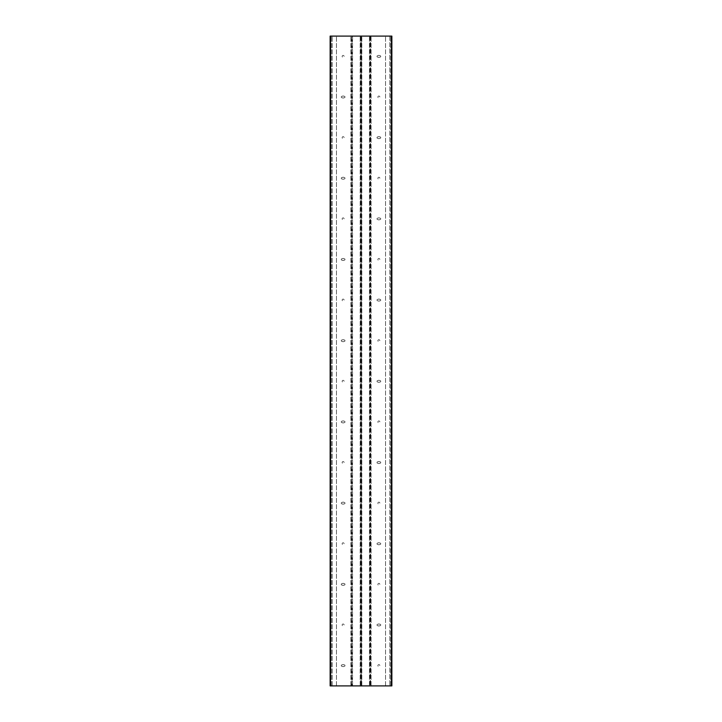 <?xml version="1.0" encoding="UTF-8"?>
<svg xmlns="http://www.w3.org/2000/svg" width="722" height="722" viewBox="0 0 722 722"><rect width="100%" height="100%" fill="white"/><g stroke="black" fill="none" stroke-linecap="round" stroke-linejoin="round"><path stroke-width="0.54" stroke-dasharray="3.61 2.71" d="M351.497 685.9L391.865 685.9L350.928 685.9L351.497 685.9L351.497 36.1L351.497 685.9M370.503 36.1L370.503 685.9L370.503 36.1L369.447 36.1L370.016 36.1L370.016 685.9L370.016 36.1L361.244 36.1L361.244 685.9L361.244 36.1L361.812 36.1L351.984 36.1L351.984 685.9L351.984 36.1L352.553 36.1L330.135 36.1L370.503 36.1M390.773 685.9L390.773 36.1L390.773 685.9M379.844 665.594A0.975 0.975 0 0 0 378.87 664.619A0.975 0.975 0 0 0 377.895 665.594A0.975 0.975 0 0 0 378.87 666.568A0.975 0.975 0 0 0 379.844 665.594A0.975 0.975 0 0 0 378.87 664.619A0.975 0.975 0 0 0 377.895 665.594A0.975 0.975 0 0 0 378.87 666.568A0.975 0.975 0 0 0 379.844 665.594M377.732 624.25A0.731 0.731 0 0 0 377.001 624.981A0.731 0.731 0 0 0 377.732 625.712L378.111 625.712A1.056 1.056 0 0 0 379.628 625.712L380.007 625.712A0.731 0.731 0 0 0 380.738 624.981A0.731 0.731 0 0 0 380.007 624.25L379.628 624.25A1.056 1.056 0 0 0 378.111 624.25L377.732 624.25A0.731 0.731 0 0 0 377.001 624.981A0.731 0.731 0 0 0 377.732 625.712L378.111 625.712A1.056 1.056 0 0 0 379.628 625.712L380.007 625.712A0.731 0.731 0 0 0 380.738 624.981A0.731 0.731 0 0 0 380.007 624.25L379.628 624.25A1.056 1.056 0 0 0 378.111 624.25L377.732 624.25M379.844 584.369A0.975 0.975 0 0 0 378.87 583.394A0.975 0.975 0 0 0 377.895 584.369A0.975 0.975 0 0 0 378.87 585.343A0.975 0.975 0 0 0 379.844 584.369A0.975 0.975 0 0 0 378.87 583.394A0.975 0.975 0 0 0 377.895 584.369A0.975 0.975 0 0 0 378.87 585.343A0.975 0.975 0 0 0 379.844 584.369M377.732 543.025A0.731 0.731 0 0 0 377.001 543.756A0.731 0.731 0 0 0 377.732 544.487L378.111 544.487A1.056 1.056 0 0 0 379.628 544.487L380.007 544.487A0.731 0.731 0 0 0 380.738 543.756A0.731 0.731 0 0 0 380.007 543.025L379.628 543.025A1.056 1.056 0 0 0 378.111 543.025L377.732 543.025A0.731 0.731 0 0 0 377.001 543.756A0.731 0.731 0 0 0 377.732 544.487L378.111 544.487A1.056 1.056 0 0 0 379.628 544.487L380.007 544.487A0.731 0.731 0 0 0 380.738 543.756A0.731 0.731 0 0 0 380.007 543.025L379.628 543.025A1.056 1.056 0 0 0 378.111 543.025L377.732 543.025M379.844 503.144A0.975 0.975 0 0 0 378.87 502.169A0.975 0.975 0 0 0 377.895 503.144A0.975 0.975 0 0 0 378.87 504.118A0.975 0.975 0 0 0 379.844 503.144A0.975 0.975 0 0 0 378.87 502.169A0.975 0.975 0 0 0 377.895 503.144A0.975 0.975 0 0 0 378.87 504.118A0.975 0.975 0 0 0 379.844 503.144M377.732 461.8A0.731 0.731 0 0 0 377.001 462.531A0.731 0.731 0 0 0 377.732 463.262L378.111 463.262A1.056 1.056 0 0 0 379.628 463.262L380.007 463.262A0.731 0.731 0 0 0 380.738 462.531A0.731 0.731 0 0 0 380.007 461.8L379.628 461.8A1.056 1.056 0 0 0 378.111 461.8L377.732 461.8A0.731 0.731 0 0 0 377.001 462.531A0.731 0.731 0 0 0 377.732 463.262L378.111 463.262A1.056 1.056 0 0 0 379.628 463.262L380.007 463.262A0.731 0.731 0 0 0 380.738 462.531A0.731 0.731 0 0 0 380.007 461.8L379.628 461.8A1.056 1.056 0 0 0 378.111 461.8L377.732 461.8M379.844 421.919A0.975 0.975 0 0 0 378.87 420.944A0.975 0.975 0 0 0 377.895 421.919A0.975 0.975 0 0 0 378.87 422.893A0.975 0.975 0 0 0 379.844 421.919A0.975 0.975 0 0 0 378.87 420.944A0.975 0.975 0 0 0 377.895 421.919A0.975 0.975 0 0 0 378.87 422.893A0.975 0.975 0 0 0 379.844 421.919M377.732 380.575A0.731 0.731 0 0 0 377.001 381.306A0.731 0.731 0 0 0 377.732 382.037L378.111 382.037A1.056 1.056 0 0 0 379.628 382.037L380.007 382.037A0.731 0.731 0 0 0 380.738 381.306A0.731 0.731 0 0 0 380.007 380.575L379.628 380.575A1.056 1.056 0 0 0 378.111 380.575L377.732 380.575A0.731 0.731 0 0 0 377.001 381.306A0.731 0.731 0 0 0 377.732 382.037L378.111 382.037A1.056 1.056 0 0 0 379.628 382.037L380.007 382.037A0.731 0.731 0 0 0 380.738 381.306A0.731 0.731 0 0 0 380.007 380.575L379.628 380.575A1.056 1.056 0 0 0 378.111 380.575L377.732 380.575M379.844 340.694A0.975 0.975 0 0 0 378.87 339.719A0.975 0.975 0 0 0 377.895 340.694A0.975 0.975 0 0 0 378.87 341.668A0.975 0.975 0 0 0 379.844 340.694A0.975 0.975 0 0 0 378.87 339.719A0.975 0.975 0 0 0 377.895 340.694A0.975 0.975 0 0 0 378.87 341.668A0.975 0.975 0 0 0 379.844 340.694M377.732 299.35A0.731 0.731 0 0 0 377.001 300.081A0.731 0.731 0 0 0 377.732 300.812L378.111 300.812A1.056 1.056 0 0 0 379.628 300.812L380.007 300.812A0.731 0.731 0 0 0 380.738 300.081A0.731 0.731 0 0 0 380.007 299.35L379.628 299.35A1.056 1.056 0 0 0 378.111 299.35L377.732 299.35A0.731 0.731 0 0 0 377.001 300.081A0.731 0.731 0 0 0 377.732 300.812L378.111 300.812A1.056 1.056 0 0 0 379.628 300.812L380.007 300.812A0.731 0.731 0 0 0 380.738 300.081A0.731 0.731 0 0 0 380.007 299.35L379.628 299.35A1.056 1.056 0 0 0 378.111 299.35L377.732 299.35M379.844 259.469A0.975 0.975 0 0 0 378.87 258.494A0.975 0.975 0 0 0 377.895 259.469A0.975 0.975 0 0 0 378.87 260.443A0.975 0.975 0 0 0 379.844 259.469A0.975 0.975 0 0 0 378.87 258.494A0.975 0.975 0 0 0 377.895 259.469A0.975 0.975 0 0 0 378.87 260.443A0.975 0.975 0 0 0 379.844 259.469M377.732 218.125A0.731 0.731 0 0 0 377.001 218.856A0.731 0.731 0 0 0 377.732 219.587L378.111 219.587A1.056 1.056 0 0 0 379.628 219.587L380.007 219.587A0.731 0.731 0 0 0 380.738 218.856A0.731 0.731 0 0 0 380.007 218.125L379.628 218.125A1.056 1.056 0 0 0 378.111 218.125L377.732 218.125A0.731 0.731 0 0 0 377.001 218.856A0.731 0.731 0 0 0 377.732 219.587L378.111 219.587A1.056 1.056 0 0 0 379.628 219.587L380.007 219.587A0.731 0.731 0 0 0 380.738 218.856A0.731 0.731 0 0 0 380.007 218.125L379.628 218.125A1.056 1.056 0 0 0 378.111 218.125L377.732 218.125M379.844 178.244A0.975 0.975 0 0 0 378.87 177.269A0.975 0.975 0 0 0 377.895 178.244A0.975 0.975 0 0 0 378.87 179.218A0.975 0.975 0 0 0 379.844 178.244A0.975 0.975 0 0 0 378.87 177.269A0.975 0.975 0 0 0 377.895 178.244A0.975 0.975 0 0 0 378.87 179.218A0.975 0.975 0 0 0 379.844 178.244M377.732 136.9A0.731 0.731 0 0 0 377.001 137.631A0.731 0.731 0 0 0 377.732 138.362L378.111 138.362A1.056 1.056 0 0 0 379.628 138.362L380.007 138.362A0.731 0.731 0 0 0 380.738 137.631A0.731 0.731 0 0 0 380.007 136.9L379.628 136.9A1.056 1.056 0 0 0 378.111 136.9L377.732 136.9A0.731 0.731 0 0 0 377.001 137.631A0.731 0.731 0 0 0 377.732 138.362L378.111 138.362A1.056 1.056 0 0 0 379.628 138.362L380.007 138.362A0.731 0.731 0 0 0 380.738 137.631A0.731 0.731 0 0 0 380.007 136.9L379.628 136.9A1.056 1.056 0 0 0 378.111 136.9L377.732 136.9M379.844 97.019A0.975 0.975 0 0 0 378.87 96.044A0.975 0.975 0 0 0 377.895 97.019A0.975 0.975 0 0 0 378.87 97.993A0.975 0.975 0 0 0 379.844 97.019A0.975 0.975 0 0 0 378.87 96.044A0.975 0.975 0 0 0 377.895 97.019A0.975 0.975 0 0 0 378.87 97.993A0.975 0.975 0 0 0 379.844 97.019M377.732 55.675A0.731 0.731 0 0 0 377.001 56.406A0.731 0.731 0 0 0 377.732 57.137L378.111 57.137A1.056 1.056 0 0 0 379.628 57.137L380.007 57.137A0.731 0.731 0 0 0 380.738 56.406A0.731 0.731 0 0 0 380.007 55.675L379.628 55.675A1.056 1.056 0 0 0 378.111 55.675L377.732 55.675A0.731 0.731 0 0 0 377.001 56.406A0.731 0.731 0 0 0 377.732 57.137L378.111 57.137A1.056 1.056 0 0 0 379.628 57.137L380.007 57.137A0.731 0.731 0 0 0 380.738 56.406A0.731 0.731 0 0 0 380.007 55.675L379.628 55.675A1.056 1.056 0 0 0 378.111 55.675L377.732 55.675M360.756 36.1L360.756 685.9L360.756 36.1M331.227 685.9L331.227 36.1L331.227 685.9M344.105 624.981A0.975 0.975 0 0 0 343.13 624.007A0.975 0.975 0 0 0 342.156 624.981A0.975 0.975 0 0 0 343.13 625.956A0.975 0.975 0 0 0 344.105 624.981A0.975 0.975 0 0 0 343.13 624.007A0.975 0.975 0 0 0 342.156 624.981A0.975 0.975 0 0 0 343.13 625.956A0.975 0.975 0 0 0 344.105 624.981M341.993 664.863A0.731 0.731 0 0 0 341.262 665.594A0.731 0.731 0 0 0 341.993 666.325L342.372 666.325A1.056 1.056 0 0 0 343.889 666.325L344.268 666.325A0.731 0.731 0 0 0 344.999 665.594A0.731 0.731 0 0 0 344.268 664.863L343.889 664.863A1.056 1.056 0 0 0 342.372 664.863L341.993 664.863A0.731 0.731 0 0 0 341.262 665.594A0.731 0.731 0 0 0 341.993 666.325L342.372 666.325A1.056 1.056 0 0 0 343.889 666.325L344.268 666.325A0.731 0.731 0 0 0 344.999 665.594A0.731 0.731 0 0 0 344.268 664.863L343.889 664.863A1.056 1.056 0 0 0 342.372 664.863L341.993 664.863M344.105 543.756A0.975 0.975 0 0 0 343.13 542.782A0.975 0.975 0 0 0 342.156 543.756A0.975 0.975 0 0 0 343.13 544.731A0.975 0.975 0 0 0 344.105 543.756A0.975 0.975 0 0 0 343.13 542.782A0.975 0.975 0 0 0 342.156 543.756A0.975 0.975 0 0 0 343.13 544.731A0.975 0.975 0 0 0 344.105 543.756M341.993 583.638A0.731 0.731 0 0 0 341.262 584.369A0.731 0.731 0 0 0 341.993 585.1L342.372 585.1A1.056 1.056 0 0 0 343.889 585.1L344.268 585.1A0.731 0.731 0 0 0 344.999 584.369A0.731 0.731 0 0 0 344.268 583.638L343.889 583.638A1.056 1.056 0 0 0 342.372 583.638L341.993 583.638A0.731 0.731 0 0 0 341.262 584.369A0.731 0.731 0 0 0 341.993 585.1L342.372 585.1A1.056 1.056 0 0 0 343.889 585.1L344.268 585.1A0.731 0.731 0 0 0 344.999 584.369A0.731 0.731 0 0 0 344.268 583.638L343.889 583.638A1.056 1.056 0 0 0 342.372 583.638L341.993 583.638M344.105 462.531A0.975 0.975 0 0 0 343.13 461.557A0.975 0.975 0 0 0 342.156 462.531A0.975 0.975 0 0 0 343.13 463.506A0.975 0.975 0 0 0 344.105 462.531A0.975 0.975 0 0 0 343.13 461.557A0.975 0.975 0 0 0 342.156 462.531A0.975 0.975 0 0 0 343.13 463.506A0.975 0.975 0 0 0 344.105 462.531M341.993 502.413A0.731 0.731 0 0 0 341.262 503.144A0.731 0.731 0 0 0 341.993 503.875L342.372 503.875A1.056 1.056 0 0 0 343.889 503.875L344.268 503.875A0.731 0.731 0 0 0 344.999 503.144A0.731 0.731 0 0 0 344.268 502.413L343.889 502.413A1.056 1.056 0 0 0 342.372 502.413L341.993 502.413A0.731 0.731 0 0 0 341.262 503.144A0.731 0.731 0 0 0 341.993 503.875L342.372 503.875A1.056 1.056 0 0 0 343.889 503.875L344.268 503.875A0.731 0.731 0 0 0 344.999 503.144A0.731 0.731 0 0 0 344.268 502.413L343.889 502.413A1.056 1.056 0 0 0 342.372 502.413L341.993 502.413M344.105 381.306A0.975 0.975 0 0 0 343.13 380.332A0.975 0.975 0 0 0 342.156 381.306A0.975 0.975 0 0 0 343.13 382.281A0.975 0.975 0 0 0 344.105 381.306A0.975 0.975 0 0 0 343.13 380.332A0.975 0.975 0 0 0 342.156 381.306A0.975 0.975 0 0 0 343.13 382.281A0.975 0.975 0 0 0 344.105 381.306M341.993 421.188A0.731 0.731 0 0 0 341.262 421.919A0.731 0.731 0 0 0 341.993 422.65L342.372 422.65A1.056 1.056 0 0 0 343.889 422.65L344.268 422.65A0.731 0.731 0 0 0 344.999 421.919A0.731 0.731 0 0 0 344.268 421.188L343.889 421.188A1.056 1.056 0 0 0 342.372 421.188L341.993 421.188A0.731 0.731 0 0 0 341.262 421.919A0.731 0.731 0 0 0 341.993 422.65L342.372 422.65A1.056 1.056 0 0 0 343.889 422.65L344.268 422.65A0.731 0.731 0 0 0 344.999 421.919A0.731 0.731 0 0 0 344.268 421.188L343.889 421.188A1.056 1.056 0 0 0 342.372 421.188L341.993 421.188M344.105 300.081A0.975 0.975 0 0 0 343.13 299.107A0.975 0.975 0 0 0 342.156 300.081A0.975 0.975 0 0 0 343.13 301.056A0.975 0.975 0 0 0 344.105 300.081A0.975 0.975 0 0 0 343.13 299.107A0.975 0.975 0 0 0 342.156 300.081A0.975 0.975 0 0 0 343.13 301.056A0.975 0.975 0 0 0 344.105 300.081M341.993 339.963A0.731 0.731 0 0 0 341.262 340.694A0.731 0.731 0 0 0 341.993 341.425L342.372 341.425A1.056 1.056 0 0 0 343.889 341.425L344.268 341.425A0.731 0.731 0 0 0 344.999 340.694A0.731 0.731 0 0 0 344.268 339.963L343.889 339.963A1.056 1.056 0 0 0 342.372 339.963L341.993 339.963A0.731 0.731 0 0 0 341.262 340.694A0.731 0.731 0 0 0 341.993 341.425L342.372 341.425A1.056 1.056 0 0 0 343.889 341.425L344.268 341.425A0.731 0.731 0 0 0 344.999 340.694A0.731 0.731 0 0 0 344.268 339.963L343.889 339.963A1.056 1.056 0 0 0 342.372 339.963L341.993 339.963M344.105 218.856A0.975 0.975 0 0 0 343.13 217.882A0.975 0.975 0 0 0 342.156 218.856A0.975 0.975 0 0 0 343.13 219.831A0.975 0.975 0 0 0 344.105 218.856A0.975 0.975 0 0 0 343.13 217.882A0.975 0.975 0 0 0 342.156 218.856A0.975 0.975 0 0 0 343.13 219.831A0.975 0.975 0 0 0 344.105 218.856M341.993 258.738A0.731 0.731 0 0 0 341.262 259.469A0.731 0.731 0 0 0 341.993 260.2L342.372 260.2A1.056 1.056 0 0 0 343.889 260.2L344.268 260.2A0.731 0.731 0 0 0 344.999 259.469A0.731 0.731 0 0 0 344.268 258.738L343.889 258.738A1.056 1.056 0 0 0 342.372 258.738L341.993 258.738A0.731 0.731 0 0 0 341.262 259.469A0.731 0.731 0 0 0 341.993 260.2L342.372 260.2A1.056 1.056 0 0 0 343.889 260.2L344.268 260.2A0.731 0.731 0 0 0 344.999 259.469A0.731 0.731 0 0 0 344.268 258.738L343.889 258.738A1.056 1.056 0 0 0 342.372 258.738L341.993 258.738M344.105 137.631A0.975 0.975 0 0 0 343.13 136.657A0.975 0.975 0 0 0 342.156 137.631A0.975 0.975 0 0 0 343.13 138.606A0.975 0.975 0 0 0 344.105 137.631A0.975 0.975 0 0 0 343.13 136.657A0.975 0.975 0 0 0 342.156 137.631A0.975 0.975 0 0 0 343.13 138.606A0.975 0.975 0 0 0 344.105 137.631M341.993 177.513A0.731 0.731 0 0 0 341.262 178.244A0.731 0.731 0 0 0 341.993 178.975L342.372 178.975A1.056 1.056 0 0 0 343.889 178.975L344.268 178.975A0.731 0.731 0 0 0 344.999 178.244A0.731 0.731 0 0 0 344.268 177.513L343.889 177.513A1.056 1.056 0 0 0 342.372 177.513L341.993 177.513A0.731 0.731 0 0 0 341.262 178.244A0.731 0.731 0 0 0 341.993 178.975L342.372 178.975A1.056 1.056 0 0 0 343.889 178.975L344.268 178.975A0.731 0.731 0 0 0 344.999 178.244A0.731 0.731 0 0 0 344.268 177.513L343.889 177.513A1.056 1.056 0 0 0 342.372 177.513L341.993 177.513M344.105 56.406A0.975 0.975 0 0 0 343.13 55.432A0.975 0.975 0 0 0 342.156 56.406A0.975 0.975 0 0 0 343.13 57.381A0.975 0.975 0 0 0 344.105 56.406A0.975 0.975 0 0 0 343.13 55.432A0.975 0.975 0 0 0 342.156 56.406A0.975 0.975 0 0 0 343.13 57.381A0.975 0.975 0 0 0 344.105 56.406M341.993 96.288A0.731 0.731 0 0 0 341.262 97.019A0.731 0.731 0 0 0 341.993 97.75L342.372 97.75A1.056 1.056 0 0 0 343.889 97.75L344.268 97.75A0.731 0.731 0 0 0 344.999 97.019A0.731 0.731 0 0 0 344.268 96.288L343.889 96.288A1.056 1.056 0 0 0 342.372 96.288L341.993 96.288A0.731 0.731 0 0 0 341.262 97.019A0.731 0.731 0 0 0 341.993 97.75L342.372 97.75A1.056 1.056 0 0 0 343.889 97.75L344.268 97.75A0.731 0.731 0 0 0 344.999 97.019A0.731 0.731 0 0 0 344.268 96.288L343.889 96.288A1.056 1.056 0 0 0 342.372 96.288L341.993 96.288M371.072 685.9L371.072 36.1L371.072 685.9M369.447 685.9L369.447 36.1L369.447 685.9M352.553 685.9L352.553 36.1L352.553 685.9M350.928 685.9L350.928 36.1L350.928 685.9M332.21 685.9L332.21 36.1L332.21 685.9M336.47 685.9L336.47 36.1L336.47 685.9M331.127 685.9L331.127 36.1L331.127 685.9M330.135 685.9L330.135 36.1L391.865 36.1L391.865 685.9L391.865 36.1L391.865 685.9L391.216 685.9L391.216 36.1L391.216 685.9L330.784 685.9L330.784 36.1L330.784 685.9L330.135 685.9L330.135 36.1L330.135 685.9M390.873 685.9L390.873 36.1L390.873 685.9M385.53 685.9L385.53 36.1L385.53 685.9M389.79 36.1L389.79 685.9L389.79 36.1M361.812 685.9L361.812 36.1L361.812 685.9M360.188 685.9L360.188 36.1L360.188 685.9"/><path stroke-width="1.08" d="M391.865 685.9L330.135 685.9L330.135 36.1L391.865 36.1L391.865 685.9"/></g></svg>
